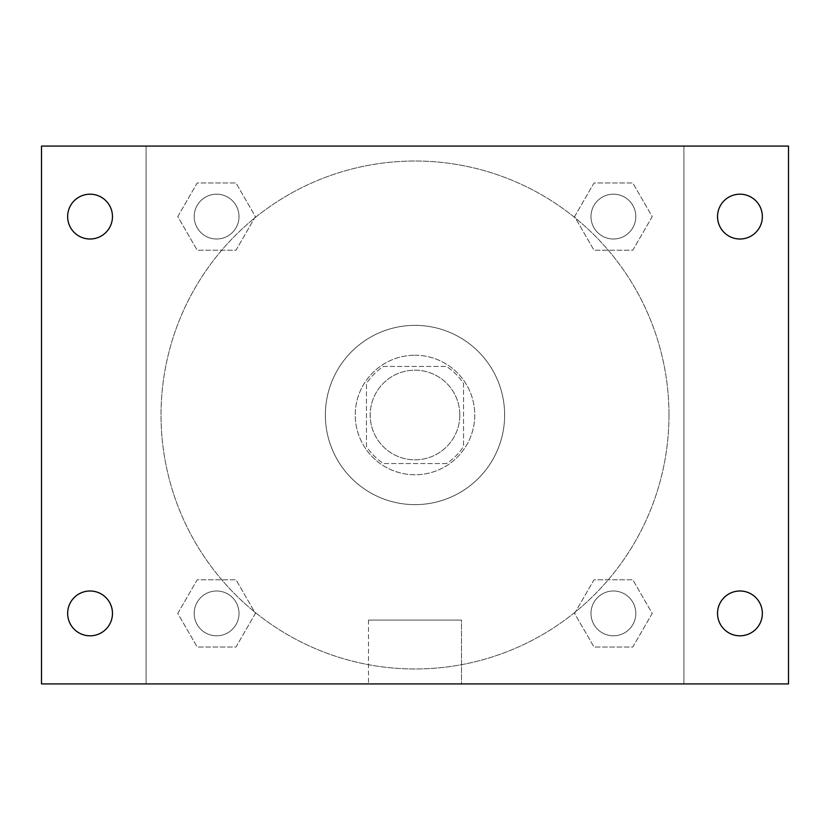 <?xml version="1.0" encoding="UTF-8"?>
<svg xmlns="http://www.w3.org/2000/svg" width="830" height="830" viewBox="0 0 830 830"><rect width="100%" height="100%" fill="white"/><g stroke="black" fill="none" stroke-linecap="round" stroke-linejoin="round"><path stroke-width="0.62" stroke-dasharray="4.15 3.11" d="M459.82 415A44.82 44.82 0 0 0 392.59 376.187A44.82 44.82 0 0 0 392.59 453.813A44.82 44.82 0 0 0 459.82 415A44.82 44.82 0 0 0 392.59 376.187A44.82 44.82 0 0 0 392.59 453.813A44.82 44.82 0 0 0 459.82 415M446.447 463.555L383.553 463.555A57.851 57.851 0 0 1 366.445 446.447L366.445 383.553A57.851 57.851 0 0 1 383.553 366.445L446.447 366.445A57.851 57.851 0 0 1 463.555 383.553L463.555 446.447A57.851 57.851 0 0 1 446.447 463.555L383.553 463.555A57.851 57.851 0 0 1 366.445 446.447L366.445 383.553A57.851 57.851 0 0 1 383.553 366.445L446.447 366.445A57.851 57.851 0 0 1 463.555 383.553L463.555 446.447A57.851 57.851 0 0 1 446.447 463.555M415 355.24A59.76 59.76 0 0 1 466.751 444.88A59.76 59.76 0 0 1 363.25 444.88A59.76 59.76 0 0 1 415 355.24A59.76 59.76 0 0 0 355.24 415A59.76 59.76 0 0 0 415 474.76A59.76 59.76 0 0 0 474.76 415A59.76 59.76 0 0 0 415 355.24M504.64 415A89.64 89.64 0 0 0 370.18 337.374A89.64 89.64 0 0 0 370.18 492.626A89.64 89.64 0 0 0 504.64 415A89.64 89.64 0 0 0 370.18 337.374A89.64 89.64 0 0 0 370.18 492.626A89.64 89.64 0 0 0 504.64 415M177.786 216.599L197.187 182.984L236 182.984L255.412 216.599L236 250.214L197.187 250.214L177.786 216.599L197.187 182.984L236 182.984L255.412 216.599L236 250.214L197.187 250.214L177.786 216.599L197.187 182.984L236 182.984L255.412 216.599L236 250.214L197.187 250.214L177.786 216.599M177.786 613.401L197.187 579.786L236 579.786L255.412 613.401L236 647.016L197.187 647.016L177.786 613.401L197.187 579.786L236 579.786L255.412 613.401L236 647.016L197.187 647.016L177.786 613.401L197.187 579.786L236 579.786L255.412 613.401L236 647.016L197.187 647.016L177.786 613.401M146.08 683.92L146.08 146.08L683.92 146.08L683.92 683.92L146.08 683.92L146.08 146.08L683.92 146.08L683.92 683.92L146.08 683.92L146.08 146.08L683.92 146.08L683.92 683.92L41.5 683.92L41.5 146.08L146.08 146.08L146.08 683.92M574.588 216.599L594 182.984L632.813 182.984L652.214 216.599L632.813 250.214L594 250.214L574.588 216.599L594 182.984L632.813 182.984L652.214 216.599L632.813 250.214L594 250.214L574.588 216.599L594 182.984L632.813 182.984L652.214 216.599L632.813 250.214L594 250.214L574.588 216.599M574.588 613.401L594 579.786L632.813 579.786L652.214 613.401L632.813 647.016L594 647.016L574.588 613.401L594 579.786L632.813 579.786L652.214 613.401L632.813 647.016L594 647.016L574.588 613.401L594 579.786L632.813 579.786L652.214 613.401L632.813 647.016L594 647.016L574.588 613.401M435.543 146.08L394.458 146.09L435.543 146.08M668.98 415A253.98 253.98 0 0 0 288.01 195.05A253.98 253.98 0 0 0 288.01 634.95A253.98 253.98 0 0 0 668.98 415A253.98 253.98 0 0 0 288.01 195.05A253.98 253.98 0 0 0 288.01 634.95A253.98 253.98 0 0 0 668.98 415M239.009 613.401A22.41 22.41 0 0 0 205.394 594A22.41 22.41 0 0 0 205.394 632.813A22.41 22.41 0 0 0 239.009 613.401A22.41 22.41 0 0 0 205.394 594A22.41 22.41 0 0 0 205.394 632.813A22.41 22.41 0 0 0 239.009 613.401A22.41 22.41 0 0 0 205.394 594A22.41 22.41 0 0 0 205.394 632.813A22.41 22.41 0 0 0 239.009 613.401A22.41 22.41 0 0 0 205.394 594A22.41 22.41 0 0 0 205.394 632.813A22.41 22.41 0 0 0 239.009 613.401M239.009 216.599A22.41 22.41 0 0 0 205.394 197.187A22.41 22.41 0 0 0 205.394 236A22.41 22.41 0 0 0 239.009 216.599A22.41 22.41 0 0 0 205.394 197.187A22.41 22.41 0 0 0 205.394 236A22.41 22.41 0 0 0 239.009 216.599A22.41 22.41 0 0 0 205.394 197.187A22.41 22.41 0 0 0 205.394 236A22.41 22.41 0 0 0 239.009 216.599A22.41 22.41 0 0 0 205.394 197.187A22.41 22.41 0 0 0 205.394 236A22.41 22.41 0 0 0 239.009 216.599M635.811 216.599A22.41 22.41 0 0 0 602.196 197.187A22.41 22.41 0 0 0 602.196 236A22.41 22.41 0 0 0 635.811 216.599A22.41 22.41 0 0 0 602.196 197.187A22.41 22.41 0 0 0 602.196 236A22.41 22.41 0 0 0 635.811 216.599A22.41 22.41 0 0 0 602.196 197.187A22.41 22.41 0 0 0 602.196 236A22.41 22.41 0 0 0 635.811 216.599A22.41 22.41 0 0 0 602.196 197.187A22.41 22.41 0 0 0 602.196 236A22.41 22.41 0 0 0 635.811 216.599M590.991 613.401A22.41 22.41 0 0 1 624.606 594A22.41 22.41 0 0 1 624.606 632.813A22.41 22.41 0 0 1 590.991 613.401A22.41 22.41 0 0 1 624.606 594A22.41 22.41 0 0 1 624.606 632.813A22.41 22.41 0 0 1 590.991 613.401M461.522 683.92L368.479 683.92L461.522 683.92L368.479 683.92L461.522 683.92L461.522 620.093L368.479 620.093L461.522 620.093L368.479 620.093L461.522 620.093L461.522 683.92M146.08 415L146.08 394.458L146.09 415M683.92 415L683.92 394.458L683.91 415M683.92 146.08L788.5 146.08L788.5 683.92L683.92 683.92L683.92 146.08M90.055 239.009A22.41 22.41 0 0 0 109.467 205.394A22.41 22.41 0 0 0 70.643 205.394A22.41 22.41 0 0 0 90.055 239.009M90.055 635.811A22.41 22.41 0 0 0 109.467 602.196A22.41 22.41 0 0 0 70.643 602.196A22.41 22.41 0 0 0 90.055 635.811M739.945 239.009A22.41 22.41 0 0 0 759.357 205.394A22.41 22.41 0 0 0 720.533 205.394A22.41 22.41 0 0 0 739.945 239.009M739.945 635.811A22.41 22.41 0 0 0 759.357 602.196A22.41 22.41 0 0 0 720.533 602.196A22.41 22.41 0 0 0 739.945 635.811M635.811 613.401A22.41 22.41 0 0 0 602.196 594A22.41 22.41 0 0 0 602.196 632.813A22.41 22.41 0 0 0 635.811 613.401A22.41 22.41 0 0 0 602.196 594A22.41 22.41 0 0 0 602.196 632.813A22.41 22.41 0 0 0 635.811 613.401M368.479 620.093L368.479 683.92L368.479 620.093"/><path stroke-width="1.25" d="M41.5 146.08L788.5 146.08L788.5 683.92L41.5 683.92L41.5 146.08M90.055 590.991A22.41 22.41 0 0 1 112.465 613.401A22.41 22.41 0 0 1 90.055 635.811A22.41 22.41 0 0 1 67.645 613.401A22.41 22.41 0 0 1 90.055 590.991M739.945 590.991A22.41 22.41 0 0 1 762.355 613.401A22.41 22.41 0 0 1 739.945 635.811A22.41 22.41 0 0 1 717.535 613.401A22.41 22.41 0 0 1 739.945 590.991M739.945 194.189A22.41 22.41 0 0 1 762.355 216.599A22.41 22.41 0 0 1 739.945 239.009A22.41 22.41 0 0 1 717.535 216.599A22.41 22.41 0 0 1 739.945 194.189M90.055 194.189A22.41 22.41 0 0 1 112.465 216.599A22.41 22.41 0 0 1 90.055 239.009A22.41 22.41 0 0 1 67.645 216.599A22.41 22.41 0 0 1 90.055 194.189"/></g></svg>
